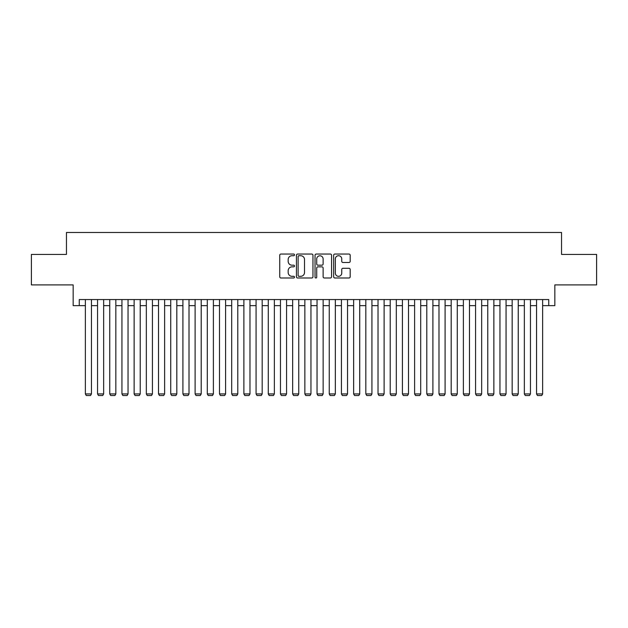<?xml version="1.0" encoding="UTF-8"?>
<svg xmlns="http://www.w3.org/2000/svg" width="628" height="628" viewBox="0 0 628 628"><rect width="100%" height="100%" fill="white"/><g stroke="black" fill="none" stroke-linecap="round" stroke-linejoin="round"><path stroke-width="0.94" d="M294.493 254.882A0.84 0.84 0 0 0 293.653 254.05L280.936 254.05A1.193 1.193 0 0 0 279.735 255.243L279.735 276.791A1.193 1.193 0 0 0 280.936 277.984L293.653 277.984A0.84 0.84 0 0 0 294.493 277.144A0.84 0.84 0 0 0 293.653 276.312L292.004 276.312A3.831 3.831 0 0 1 288.174 272.481L288.174 270.684A3.831 3.831 0 0 1 292.004 266.853L293.653 266.853A0.84 0.84 0 0 0 294.493 266.013A0.84 0.84 0 0 0 293.653 265.181L292.004 265.181A3.831 3.831 0 0 1 288.174 261.35L288.174 259.552A3.831 3.831 0 0 1 292.004 255.722L293.653 255.722A0.84 0.84 0 0 0 294.493 254.882M348.98 262.488A1.193 1.193 0 0 0 350.181 261.287L350.181 255.243A1.193 1.193 0 0 0 348.98 254.05L334.857 254.05A1.193 1.193 0 0 0 333.656 255.243L333.656 276.791A1.193 1.193 0 0 0 334.857 277.984L348.98 277.984A1.193 1.193 0 0 0 350.181 276.791L350.181 269.49A1.193 1.193 0 0 0 348.98 268.289L342.935 268.289A1.193 1.193 0 0 0 341.742 269.49L341.742 273.109A3.203 3.203 0 0 1 338.539 276.312A3.203 3.203 0 0 1 335.336 273.109L335.336 258.924A3.203 3.203 0 0 1 338.539 255.722A3.203 3.203 0 0 1 341.742 258.924L341.742 261.287A1.193 1.193 0 0 0 342.935 262.488L348.98 262.488M79.261 305.648L79.261 299.548L548.739 299.548L548.739 305.648L554.838 305.648L554.838 284.916L596.6 284.916L596.6 254.434L561.542 254.434L561.542 232.486L66.458 232.486L66.458 254.434L31.4 254.434L31.4 284.916L73.162 284.916L73.162 305.648L85.361 305.648M312.956 255.243A1.193 1.193 0 0 0 311.755 254.05L297.633 254.05A1.193 1.193 0 0 0 296.432 255.243L296.432 276.791A1.193 1.193 0 0 0 297.633 277.984L311.755 277.984A1.193 1.193 0 0 0 312.956 276.791L312.956 255.243M316.245 254.05L330.367 254.05A1.193 1.193 0 0 1 331.568 255.243L331.568 276.791A1.193 1.193 0 0 1 330.367 277.984L324.323 277.984A1.193 1.193 0 0 1 323.13 276.791L323.13 268.054A1.193 1.193 0 0 0 321.929 266.853L317.917 266.853A1.193 1.193 0 0 0 316.724 268.054L316.724 277.144A0.84 0.84 0 0 1 315.884 277.984A0.84 0.84 0 0 1 315.044 277.144L315.044 255.243A1.193 1.193 0 0 1 316.245 254.05M91.453 305.648L97.552 305.648M103.651 305.648L109.751 305.648M115.842 305.648L121.942 305.648M128.041 305.648L134.133 305.648M140.232 305.648L146.332 305.648M152.423 305.648L158.523 305.648M164.622 305.648L170.722 305.648M176.813 305.648L182.913 305.648M189.012 305.648L195.104 305.648M201.203 305.648L207.303 305.648M213.394 305.648L219.494 305.648M225.593 305.648L231.693 305.648M237.784 305.648L243.884 305.648M249.983 305.648L256.075 305.648M262.174 305.648L268.274 305.648M274.365 305.648L280.465 305.648M286.564 305.648L292.664 305.648M298.755 305.648L304.855 305.648M310.954 305.648L317.046 305.648M323.145 305.648L329.245 305.648M335.336 305.648L341.436 305.648M347.535 305.648L353.635 305.648M359.726 305.648L365.826 305.648M371.925 305.648L378.017 305.648M384.116 305.648L390.216 305.648M396.307 305.648L402.407 305.648M408.506 305.648L414.606 305.648M420.697 305.648L426.797 305.648M432.896 305.648L438.988 305.648M445.087 305.648L451.187 305.648M457.278 305.648L463.378 305.648M469.477 305.648L475.577 305.648M481.668 305.648L487.768 305.648M493.867 305.648L499.959 305.648M506.058 305.648L512.158 305.648M518.249 305.648L524.349 305.648M530.448 305.648L536.548 305.648M542.639 305.648L548.739 305.648M298.952 255.722A0.84 0.84 0 0 0 298.112 256.562L298.112 275.472A0.84 0.84 0 0 0 298.952 276.312L300.686 276.312A3.831 3.831 0 0 0 304.517 272.481L304.517 259.552A3.831 3.831 0 0 0 300.686 255.722L298.952 255.722M323.13 258.987A3.203 3.203 0 0 0 319.927 255.784A3.203 3.203 0 0 0 316.724 258.987L316.724 263.98A1.193 1.193 0 0 0 317.917 265.181L321.929 265.181A1.193 1.193 0 0 0 323.13 263.98L323.13 258.987M91.453 299.548L91.453 393.937L85.361 393.937L85.361 299.548M91.453 393.937L90.542 395.514L86.272 395.514L85.361 393.937M103.651 299.548L103.651 393.937L97.552 393.937L97.552 299.548M103.651 393.937L102.733 395.514L98.47 395.514L97.552 393.937M115.842 299.548L115.842 393.937L109.751 393.937L109.751 299.548M115.842 393.937L114.932 395.514L110.661 395.514L109.751 393.937M128.041 299.548L128.041 393.937L121.942 393.937L121.942 299.548M128.041 393.937L127.123 395.514L122.853 395.514L121.942 393.937M140.232 299.548L140.232 393.937L134.133 393.937L134.133 299.548M140.232 393.937L139.322 395.514L135.051 395.514L134.133 393.937M152.423 299.548L152.423 393.937L146.332 393.937L146.332 299.548M152.423 393.937L151.513 395.514L147.242 395.514L146.332 393.937M164.622 299.548L164.622 393.937L158.523 393.937L158.523 299.548M164.622 393.937L163.704 395.514L159.441 395.514L158.523 393.937M176.813 299.548L176.813 393.937L170.722 393.937L170.722 299.548M176.813 393.937L175.903 395.514L171.632 395.514L170.722 393.937M189.012 299.548L189.012 393.937L182.913 393.937L182.913 299.548M189.012 393.937L188.094 395.514L183.823 395.514L182.913 393.937M201.203 299.548L201.203 393.937L195.104 393.937L195.104 299.548M201.203 393.937L200.293 395.514L196.022 395.514L195.104 393.937M213.394 299.548L213.394 393.937L207.303 393.937L207.303 299.548M213.394 393.937L212.484 395.514L208.213 395.514L207.303 393.937M225.593 299.548L225.593 393.937L219.494 393.937L219.494 299.548M225.593 393.937L224.675 395.514L220.412 395.514L219.494 393.937M237.784 299.548L237.784 393.937L231.693 393.937L231.693 299.548M237.784 393.937L236.874 395.514L232.603 395.514L231.693 393.937M249.983 299.548L249.983 393.937L243.884 393.937L243.884 299.548M249.983 393.937L249.065 395.514L244.794 395.514L243.884 393.937M262.174 299.548L262.174 393.937L256.075 393.937L256.075 299.548M262.174 393.937L261.264 395.514L256.993 395.514L256.075 393.937M274.365 299.548L274.365 393.937L268.274 393.937L268.274 299.548M274.365 393.937L273.455 395.514L269.184 395.514L268.274 393.937M286.564 299.548L286.564 393.937L280.465 393.937L280.465 299.548M286.564 393.937L285.646 395.514L281.383 395.514L280.465 393.937M298.755 299.548L298.755 393.937L292.664 393.937L292.664 299.548M298.755 393.937L297.845 395.514L293.574 395.514L292.664 393.937M310.954 299.548L310.954 393.937L304.855 393.937L304.855 299.548M310.954 393.937L310.036 395.514L305.765 395.514L304.855 393.937M323.145 299.548L323.145 393.937L317.046 393.937L317.046 299.548M323.145 393.937L322.235 395.514L317.964 395.514L317.046 393.937M335.336 299.548L335.336 393.937L329.245 393.937L329.245 299.548M335.336 393.937L334.426 395.514L330.155 395.514L329.245 393.937M347.535 299.548L347.535 393.937L341.436 393.937L341.436 299.548M347.535 393.937L346.617 395.514L342.354 395.514L341.436 393.937M359.726 299.548L359.726 393.937L353.635 393.937L353.635 299.548M359.726 393.937L358.816 395.514L354.545 395.514L353.635 393.937M371.925 299.548L371.925 393.937L365.826 393.937L365.826 299.548M371.925 393.937L371.007 395.514L366.736 395.514L365.826 393.937M384.116 299.548L384.116 393.937L378.017 393.937L378.017 299.548M384.116 393.937L383.206 395.514L378.935 395.514L378.017 393.937M396.307 299.548L396.307 393.937L390.216 393.937L390.216 299.548M396.307 393.937L395.397 395.514L391.126 395.514L390.216 393.937M408.506 299.548L408.506 393.937L402.407 393.937L402.407 299.548M408.506 393.937L407.588 395.514L403.325 395.514L402.407 393.937M420.697 299.548L420.697 393.937L414.606 393.937L414.606 299.548M420.697 393.937L419.787 395.514L415.516 395.514L414.606 393.937M432.896 299.548L432.896 393.937L426.797 393.937L426.797 299.548M432.896 393.937L431.978 395.514L427.707 395.514L426.797 393.937M445.087 299.548L445.087 393.937L438.988 393.937L438.988 299.548M445.087 393.937L444.177 395.514L439.906 395.514L438.988 393.937M457.278 299.548L457.278 393.937L451.187 393.937L451.187 299.548M457.278 393.937L456.368 395.514L452.097 395.514L451.187 393.937M469.477 299.548L469.477 393.937L463.378 393.937L463.378 299.548M469.477 393.937L468.559 395.514L464.296 395.514L463.378 393.937M481.668 299.548L481.668 393.937L475.577 393.937L475.577 299.548M481.668 393.937L480.758 395.514L476.487 395.514L475.577 393.937M493.867 299.548L493.867 393.937L487.768 393.937L487.768 299.548M493.867 393.937L492.949 395.514L488.678 395.514L487.768 393.937M506.058 299.548L506.058 393.937L499.959 393.937L499.959 299.548M506.058 393.937L505.148 395.514L500.877 395.514L499.959 393.937M518.249 299.548L518.249 393.937L512.158 393.937L512.158 299.548M518.249 393.937L517.339 395.514L513.068 395.514L512.158 393.937M530.448 299.548L530.448 393.937L524.349 393.937L524.349 299.548M530.448 393.937L529.53 395.514L525.267 395.514L524.349 393.937M542.639 299.548L542.639 393.937L536.548 393.937L536.548 299.548M542.639 393.937L541.729 395.514L537.458 395.514L536.548 393.937"/></g></svg>
